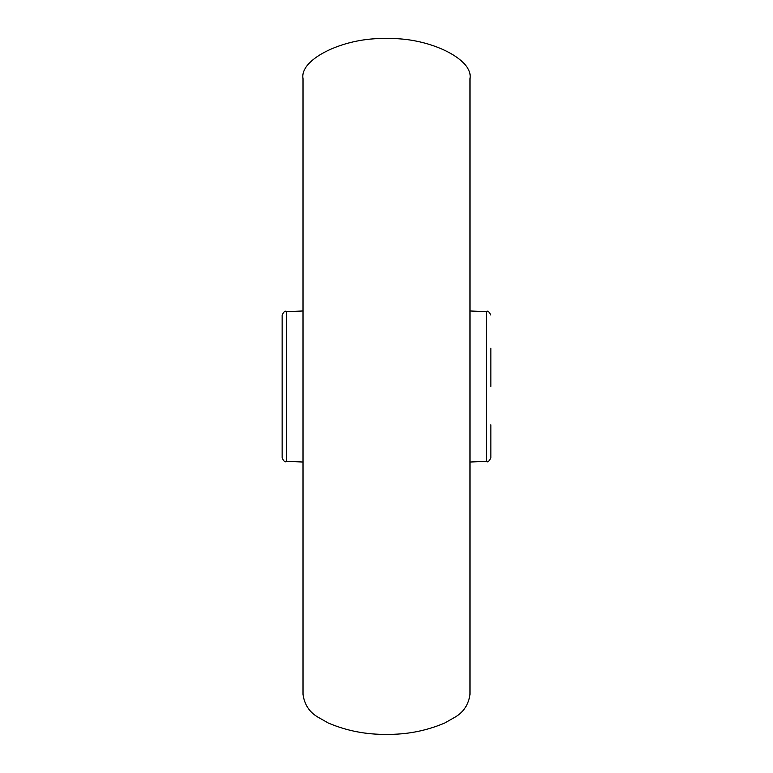 <?xml version="1.0" encoding="UTF-8"?>
<svg xmlns="http://www.w3.org/2000/svg" width="773" height="773" viewBox="0 0 773 773"><rect width="100%" height="100%" fill="white"/><g stroke="black" fill="none" stroke-linecap="round" stroke-linejoin="round"><path stroke-width="1.16" d="M303.016 78.653L303.016 694.347C304.359 704.425 309.277 712.001 317.771 717.054L328.457 723.103C346.98 730.9 366.325 734.65 386.5 734.35C406.675 734.65 426.02 730.9 444.543 723.103L455.229 717.054C463.723 712.001 468.641 704.425 469.984 694.347L469.984 78.653C473.714 58.864 427.807 36.862 386.5 38.65C345.193 36.862 299.286 58.864 303.016 78.653M490.855 424.764L490.855 457.954C488.932 461.51 487.483 462.631 486.517 461.326L486.517 311.674L469.984 310.968M490.855 386.5L490.855 348.236M286.483 461.326C285.305 462.563 283.855 461.442 282.145 457.954L282.145 315.046C283.855 311.558 285.305 310.437 286.483 311.674L286.483 461.326L303.016 462.032M486.517 311.674C487.483 310.369 488.932 311.49 490.855 315.046M286.483 311.674L303.016 310.968M486.517 461.326L469.984 462.032"/></g></svg>
